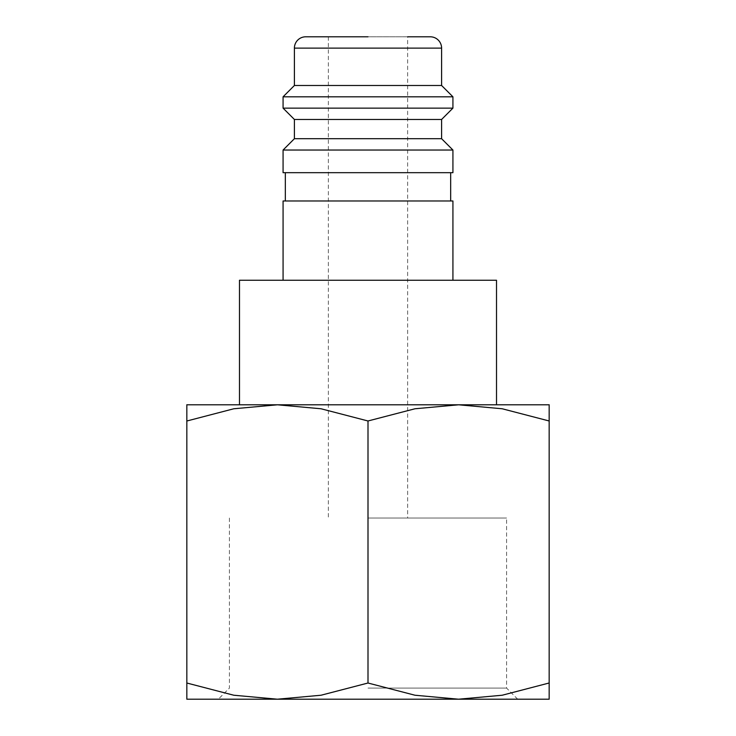 <?xml version="1.0" encoding="UTF-8"?>
<svg xmlns="http://www.w3.org/2000/svg" width="736" height="736" viewBox="0 0 736 736"><rect width="100%" height="100%" fill="white"/><g stroke="black" fill="none" stroke-linecap="round" stroke-linejoin="round"><path stroke-width="0.55" stroke-dasharray="3.68 2.76" d="M283.075 200.983L452.925 200.983M496.515 280.25L239.485 280.25M283.075 172.675L452.925 172.675M283.075 150.034L452.925 150.034M294.4 138.708L441.6 138.708M294.4 119.462L441.6 119.462M283.075 108.137L452.925 108.137M283.075 96.812L452.925 96.812M294.4 85.486L441.6 85.486M186.834 404.8L277.417 404.8L233.781 408.774L186.834 420.983L186.834 683.017C186.834 704.683 186.834 704.683 186.834 682.99L233.781 695.226L277.417 699.2L321.052 695.226L368 683.017L414.948 695.226L458.583 699.2L502.219 695.226L549.166 683.017C549.166 704.683 549.166 704.683 549.166 682.99L549.166 420.983C549.166 399.317 549.166 399.317 549.166 421.01L502.219 408.774L458.583 404.8L414.948 408.774L368 420.983L321.052 408.774L277.417 404.8L368 404.8L239.485 404.8L549.166 404.8M186.834 699.2L549.166 699.2M368 688.086L506.58 688.086L368 688.086M368 518.034L506.58 518.034L368 518.034M368 36.8L328.366 36.8L407.634 36.8L407.634 518.034M368 404.8L496.515 404.8L368 404.8M186.834 421.01C186.834 399.317 186.834 399.317 186.834 421.01M368 420.983L368 683.017M368 280.25L452.925 280.25L368 280.25M305.725 36.8L430.275 36.8M368 172.675L450.662 172.675L368 172.675M294.4 48.125L441.6 48.125M517.693 699.2L506.58 688.086L506.58 518.034M328.366 36.8L328.366 518.034M229.42 518.034L229.42 688.086L218.307 699.2"/><path stroke-width="1.1" d="M452.925 280.25L452.925 200.983L283.075 200.983L283.075 280.25M368 150.034L283.075 150.034L283.075 172.675L452.925 172.675L452.925 150.034L368 150.034M294.4 138.708L294.4 119.462L441.6 119.462L441.6 138.708L294.4 138.708L283.075 150.034M407.634 36.8L430.275 36.8A11.325 11.325 0 0 1 441.6 48.125L441.6 85.486L452.925 96.812L452.925 108.137L283.075 108.137L294.4 119.462M452.925 96.812L283.075 96.812L283.075 108.137M441.6 85.486L294.4 85.486L283.075 96.812M368 36.8L305.725 36.8A11.325 11.325 0 0 0 294.4 48.125L294.4 85.486M239.485 404.8L239.485 280.25L496.515 280.25L496.515 404.8M549.166 404.8L458.583 404.8L502.219 408.774L549.166 420.983C549.166 399.317 549.166 399.317 549.166 421.01L549.166 683.017C549.166 704.683 549.166 704.683 549.166 682.99L502.219 695.226L458.583 699.2L414.948 695.226L368 683.017L321.052 695.226L277.417 699.2L233.781 695.226L186.834 683.017C186.834 704.683 186.834 704.683 186.834 682.99L186.834 420.983C186.834 399.317 186.834 399.317 186.834 421.01L233.781 408.774L277.417 404.8L321.052 408.774L368 420.983L414.948 408.774L458.583 404.8L186.834 404.8M549.166 699.2L186.834 699.2M368 420.983L368 683.017M441.6 48.125L294.4 48.125M285.338 172.675L285.338 200.983M441.6 119.462L452.925 108.137M441.6 138.708L452.925 150.034M450.662 172.675L450.662 200.983"/></g></svg>
